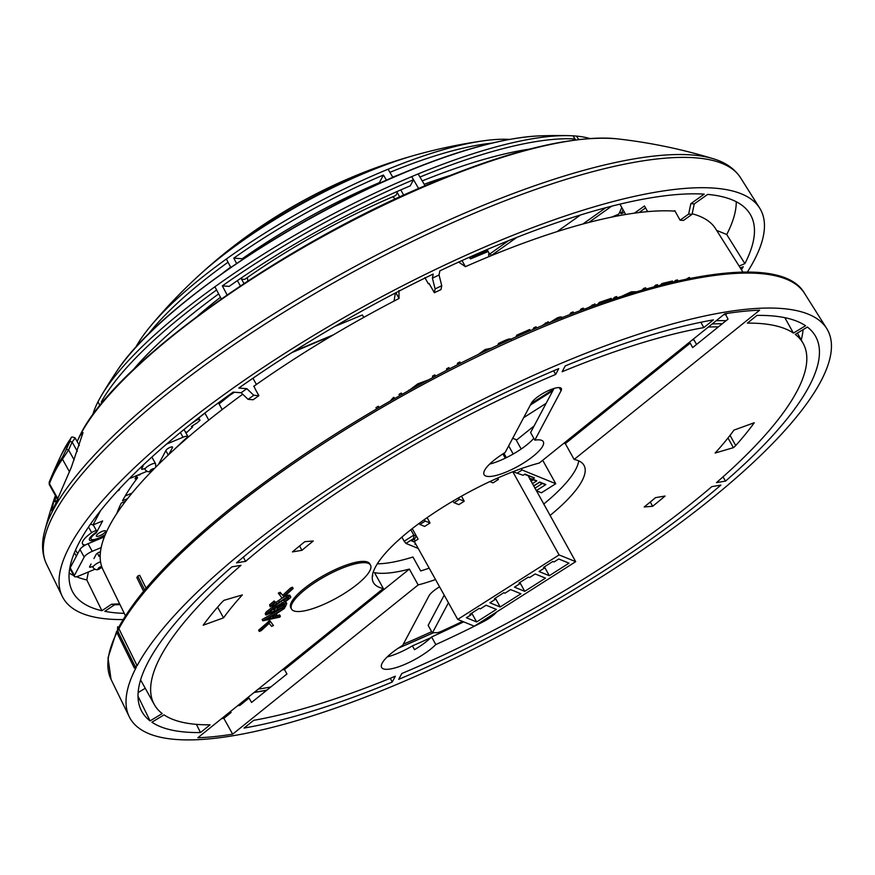 <?xml version="1.0" encoding="UTF-8"?>
<svg xmlns="http://www.w3.org/2000/svg" width="875" height="875" viewBox="0 0 875 875"><rect width="100%" height="100%" fill="white"/><g stroke="black" fill="none" stroke-linecap="round" stroke-linejoin="round"><path stroke-width="1.31" d="M292.294 603.225A45.183 12.25 150.9 0 0 291.528 609.066A45.183 12.25 150.9 0 0 329.077 601.923A45.183 12.25 150.9 0 0 369.731 570.959A45.183 12.25 150.9 0 0 370.497 565.119A45.183 12.25 150.9 0 0 332.948 572.272A45.183 12.25 150.9 0 0 292.294 603.225M370.497 565.119L369.786 563.85A45.183 12.25 150.9 0 0 332.238 571.003A45.183 12.25 150.9 0 0 291.583 601.956A45.183 12.25 150.9 0 0 290.817 607.808L291.528 609.066M134.367 668.073L117.305 633.413L117.688 626.762L118.114 631.881L135.177 666.542A401.417 108.839 150.9 0 0 134.761 667.308A401.417 108.839 150.9 0 0 134.367 668.073L136.303 667.264A399.153 108.227 150.9 0 0 129.227 716.68A399.153 108.227 150.9 0 0 531.366 618.548A399.153 108.227 150.9 0 0 826.689 328.486A399.153 108.227 150.9 0 0 494.069 393.881A399.153 108.227 150.9 0 0 137.113 665.733L118.902 628.72L118.902 626.948C137.878 592.528 175.109 552.989 230.595 508.331C291.08 460.195 360.719 415.439 439.523 374.052C612.041 283.237 777.383 244.453 804.562 293.387A396.9 107.614 150.9 0 0 473.834 358.411A396.9 107.614 150.9 0 0 118.902 628.72M554.028 388.456L530.589 432.545L534.822 440.147A33.895 9.188 -29.1 0 1 543.309 441.689A33.895 9.188 -29.1 0 1 542.73 446.075A33.895 9.188 -29.1 0 1 512.236 469.295A33.895 9.188 -29.1 0 1 484.083 474.655A33.895 9.188 -29.1 0 1 484.652 470.28A33.895 9.188 -29.1 0 1 505.137 452.517L531.377 403.145A17.325 4.692 -29.1 0 1 546.952 391.278A17.325 4.692 -29.1 0 1 561.345 388.533A17.325 4.692 -29.1 0 1 561.061 390.775L534.822 440.147M489.661 464.078A33.895 9.188 150.9 0 0 533.805 438.309M282.078 669.966A305.014 82.698 150.9 0 0 284.473 669.561L286.945 673.991L251.562 702.461L249.025 698.075A357.82 97.027 -29.1 0 1 246.673 698.458M534.1 425.95L516.316 440.256L521.183 449.017M563.752 443.352A120.498 32.67 -29.1 0 1 565.316 443.614L574.12 459.452L759.631 310.209A395.391 107.209 150.9 0 0 724.806 313.786L539.295 463.028A120.498 32.67 150.9 0 0 375.473 567A120.498 32.67 150.9 0 0 373.439 582.586A120.498 32.67 150.9 0 0 383.338 588.503L197.827 737.756A395.391 107.209 150.9 0 0 232.652 734.169L223.847 718.342L231.077 712.513L230.541 711.43M550.003 515.517A120.498 32.67 150.9 0 0 581.984 480.955A120.498 32.67 150.9 0 0 584.019 465.38A120.498 32.67 150.9 0 0 574.12 459.452M543.648 504.12A120.498 32.67 150.9 0 0 575.641 469.558A120.498 32.67 150.9 0 0 578.725 460.852M140.602 679.908L154.306 704.55A371.284 100.669 150.9 0 1 160.584 656.545A371.284 100.669 150.9 0 1 240.986 565.337L231.919 566.847A385.58 104.552 150.9 0 0 148.334 661.653A385.58 104.552 150.9 0 0 141.116 710.128A385.58 104.552 150.9 0 0 150.084 720.891L138.009 696.161M387.22 656.906A33.895 9.188 150.9 0 0 412.409 645.881L414.52 649.677A33.895 9.188 150.9 0 0 431.583 636.967A326.102 88.419 150.9 0 0 463.652 621.841M496.628 611.986A17.325 4.692 -29.1 0 1 483.044 621.852A326.102 88.419 -29.1 0 1 435.805 644.569L431.583 636.967M435.805 644.569A33.895 9.188 -29.1 0 1 404.436 664.562A33.895 9.188 -29.1 0 1 381.631 667.483A33.895 9.188 -29.1 0 1 382.211 663.097A33.895 9.188 -29.1 0 1 402.697 645.345L428.925 595.973A17.325 4.692 -29.1 0 1 439.567 586.797M377.322 563.828A120.498 32.67 -29.1 0 0 412.945 557.025L420.7 570.959A120.498 32.67 150.9 0 0 429.188 568.148M723.669 314.694A357.82 97.027 -29.1 0 1 725.638 314.639L728.044 319.113L692.661 347.583L690.189 343.153A305.014 82.698 150.9 0 0 688.264 343.186M412.409 645.881A342.672 92.914 150.9 0 0 430.861 637.667M448.438 602.744L432.381 632.975A33.895 9.188 -29.1 0 1 436.538 632.68A7.536 2.045 150.9 0 0 441.197 631.378A291.452 79.023 150.9 0 0 462.547 621.392M372.389 575.706A120.498 32.67 150.9 0 0 372.816 575.881L372.455 575.247M237.65 705.72A371.284 100.669 -29.1 0 0 240.002 705.337L249.025 698.075M725.638 314.639L727.147 313.414M565.316 443.614L690.189 343.153M232.652 734.169L418.162 584.927L409.358 569.089A120.498 32.67 -29.1 0 1 374.522 572.666L383.338 588.503M284.473 669.561L409.358 569.089M269.752 620.594L273.47 625.548L271.589 626.336L269.139 623.35L261.209 630.656L259.328 631.444L258.617 630.175L269.752 620.594L273.47 625.548M655.506 497.645L665.066 496.048A301.252 81.681 -29.1 0 1 652.641 506.286L644.197 506.964A286.18 77.602 150.9 0 0 655.506 497.645M301.952 550.309L292.403 551.906A301.252 81.681 -29.1 0 1 304.828 541.68L313.272 540.991A286.18 77.602 150.9 0 0 301.952 550.309L299.534 545.967M135.177 666.542L137.113 665.733M793.417 333.08L805.558 325.752A385.58 104.552 150.9 0 0 756.973 315.405L747.37 323.127A371.284 100.669 150.9 0 1 793.417 333.08L784.842 317.691M715.116 453.042L733.381 447.672A11.298 3.062 150.9 0 0 735.7 445.539A335.136 90.869 150.9 0 0 754.283 422.734L733.939 430.117A310.286 84.131 -29.1 0 1 715.116 453.042M703.839 327.6A371.284 100.669 150.9 0 0 562.122 371.744L565.206 365.936A385.58 104.552 150.9 0 1 713.431 319.878L703.839 327.6L700.864 322.273M242.364 594.912L224.109 600.283A11.298 3.062 150.9 0 0 221.78 602.416A335.136 90.869 150.9 0 0 203.197 625.22L223.541 617.837A310.286 84.131 -29.1 0 1 242.364 594.912M392.262 682.019A385.58 104.552 150.9 0 1 244.027 728.077L253.63 720.355A371.284 100.669 150.9 0 0 395.347 676.211L392.262 682.019L390.283 678.289M151.9 722.203L164.052 714.875A371.284 100.669 150.9 0 0 210.088 724.828L200.495 732.55A385.58 104.552 150.9 0 1 151.9 722.203M725.539 481.108L716.483 482.617A371.284 100.669 150.9 0 0 803.152 343.405A371.284 100.669 150.9 0 0 795.233 334.381L807.384 327.064A385.58 104.552 150.9 0 1 814.855 335.125A385.58 104.552 150.9 0 1 725.539 481.108L723.002 476.875M154.306 704.55A371.284 100.669 150.9 0 0 162.225 713.573L150.084 720.891M245.623 561.345L236.556 562.855A385.58 104.552 150.9 0 1 558.753 368.627L555.669 374.434A371.284 100.669 150.9 0 0 245.623 561.345L243.294 557.167M418.162 584.927A120.498 32.67 150.9 0 0 435.531 579.556M401.8 673.52A371.284 100.669 150.9 0 0 711.845 486.62L720.913 485.1A385.58 104.552 150.9 0 1 398.716 679.328L401.8 673.52M262.85 620.812L284.528 608.388L277.123 613.233L274.914 617.389L280.372 616.197L279.891 617.105L262.85 620.812L262.139 619.544L280.798 608.836M275.767 615.781L279.672 614.939L280.372 616.197M265.913 615.048L266.864 613.255L273.208 608.333L276.762 607.677L282.658 603.848L286.792 603.356L285.272 606.977L265.913 615.048L265.212 613.78L266.164 611.986L272.508 607.064L276.062 606.419L284.364 601.814M285.578 601.781L286.792 603.356M284.014 596.936L286.081 595.919C289.231 594.748 290.511 594.891 289.92 596.356M284.342 601.814L288.641 598.445L286.322 598.019L273.623 606.419L270.309 606.047L274.881 602.23L275.68 602.481L272.245 605.303L273.984 605.631L286.781 597.177C289.931 596.017 291.211 596.159 290.631 597.625L284.911 602.175L283.642 600.545L287.941 597.177M269.609 604.778L270.2 606.823L269.609 604.778L274.181 600.961L275.68 602.481M272.891 604.516L282.461 597.887M280.23 592.298L282.658 595.306L290.566 588L292.469 587.202L293.169 588.47L283.423 597.483L282.023 598.062L278.316 593.097L280.23 592.298L282.658 595.306M223.541 617.837L217.591 607.152M801.227 339.948A383.917 104.103 150.9 0 0 803.053 329.678M555.669 374.434L553.634 370.792M138.13 692.573L145.25 688.275M228.736 712.884A384.595 104.278 150.9 0 0 231.077 712.513M692.234 339.992A305.014 82.698 150.9 0 1 694.072 340.025L696.533 344.466M196.416 724.369L200.495 732.55M444.216 595.142L428.148 625.373L432.381 632.975M221.506 718.703A395.391 107.209 150.9 0 0 223.847 718.342M733.381 447.672L727.989 437.981M652.641 506.286L650.267 502.02M379.269 407.356L378.306 406.262L378.995 407.52M378.306 406.262L375.955 407.619L376.666 408.887M394.778 398.431L393.794 397.316L393.991 398.869M393.291 397.611L390.294 400.98M393.794 397.316L394.505 398.584M402.084 394.308L401.308 393.061L399.011 394.341L399.733 395.631M401.308 393.061L402.019 394.341M428.466 379.881L417.78 383.852L408.877 390.523M408.691 390.206L407.914 391.059M417.78 383.852L418.545 385.23M435.52 376.152L434.82 374.894L432.502 376.108L433.202 377.377M432.502 376.108L432.709 377.628M449.575 368.856L448.875 367.587L446.556 368.802L447.256 370.048M446.556 368.802L446.764 370.3M460.567 363.278L459.867 362.02L457.505 363.202L458.205 364.47M457.505 363.202L457.472 364.842M491.717 348.152L485.253 349.464L477.477 354.955M485.253 349.464L486.019 350.842M511.219 339.959C511.273 338.417 509.119 338.625 504.722 340.583L498.444 343.448L497.82 345.297M498.444 343.448L499.144 344.695M504.722 340.583L505.411 341.808M530.392 330.739L529.703 329.503L516.742 335.169L517.42 336.405M516.742 335.169L515.911 337.072M536.714 328.038L536.047 326.834L533.794 327.775L532.766 329.711M548.844 322.973L548.177 321.77L541.33 326.091M533.794 327.775L534.472 328.989M545.398 322.93L546.066 324.122M561.794 318.369C562.483 316.684 560.995 316.52 557.342 317.866L558.097 319.233M557.342 317.866L549.205 322.886M573.781 313.097L573.125 311.916L570.894 312.78L571.55 313.961M570.894 312.78L569.592 314.705M583.942 309.28L583.308 308.131L581.153 308.908L579.72 310.855M595.514 305.091L594.88 303.942L588.263 307.694M581.153 308.908L581.809 310.078M592.222 304.905L592.856 306.042M611.789 299.491L611.166 298.364L599.244 302.411L599.878 303.548M599.244 302.411L597.712 304.314M617.214 297.697L616.591 296.57L614.534 297.248L615.169 298.364M614.534 297.248L612.97 299.097M637.809 291.703L631.367 291.812L632.034 293.027M631.367 291.812L621.042 296.57M646.264 288.859L645.695 287.842L643.759 288.367L644.339 289.406M643.759 288.367L642.13 290.03M657.978 285.677L657.42 284.681L655.484 285.206L656.031 286.191M655.484 285.206L653.986 286.738M672.962 281.969L672.438 281.028L662.003 283.522L662.55 284.495M662.003 283.522L660.417 285.042M676.178 281.236L675.675 280.317L677.491 279.945L677.983 280.831M689.948 278.327L689.489 277.484L689.555 278.403M689.095 277.561L686.459 279.027M675.675 280.317L674.166 281.695M259.328 631.444L269.095 622.42L268.395 621.162M269.095 622.42L270.452 621.862M266.645 619.194L273.164 617.772L274.903 614.491L266.645 619.194M262.916 620.692L262.205 619.423M284.528 608.388L284.025 607.502M270.692 616.886L272.934 615.617M273.164 617.772L272.453 616.503M268.341 613.397L274.542 610.805L275.22 608.88L272.814 609.142L268.341 613.397M276.533 609.984L283.73 606.977L284.747 604.417L282.22 604.68L277.955 607.622L276.533 609.984M282.658 603.848L281.947 602.58M276.762 607.677L276.062 606.419M273.208 608.333L272.508 607.064M269.598 611.308L274.28 608.694M274.542 610.805L273.842 609.536M274.837 610.258L274.127 608.989M277.725 607.917L283.019 605.708L283.817 604.209M283.73 606.977L283.019 605.708M284.353 605.806L283.642 604.538M286.781 597.177L286.081 595.919M290.052 595.47L290.631 597.625M279.387 601.945L278.688 600.677M276.806 603.98L276.095 602.722M273.984 605.631L273.273 604.362M274.881 602.23L274.181 600.961M288.739 597.789L288.641 598.445L288.137 597.538M283.358 596.564L291.266 589.269L290.566 588M279.027 594.366L280.93 593.567M291.266 589.269L293.169 588.47M424.102 519.794L425.261 521.062L419.891 524.475L424.637 526.411L430.008 522.988L427.153 517.639M412.234 528.62L418.097 539.142L414.367 541.527L457.723 619.434L474.316 626.183L575.684 561.663L559.092 554.914L457.723 619.434M559.092 554.914L512.816 471.767M505.269 458.194L502.884 453.928M489.891 481.578L493.041 482.869L498.411 479.445L497.667 478.045M458.281 498.006L459.473 499.286L454.103 502.709L458.839 504.634L464.209 501.222L461.519 496.169M469.864 614.316L471.045 614.797L466.386 617.761L476.656 621.939L496.355 609.405L486.084 605.227L480.375 608.858L479.194 608.377L469.864 614.316M470.542 613.878L471.045 614.797M494.43 598.675L495.611 599.156L489.902 602.788L500.172 606.977L520.92 593.775L510.639 589.586L504.941 593.217L503.748 592.736L494.43 598.675M495.108 598.248L495.611 599.156M518.984 583.045L520.177 583.527L514.467 587.158L524.737 591.336L545.486 578.134L535.205 573.956L529.506 577.588L528.314 577.106L518.984 583.045M519.673 582.608L520.177 583.527M543.55 567.405L544.742 567.886L539.033 571.517L549.303 575.706L569.002 563.161L558.731 558.983L554.072 561.947L552.88 561.466L543.55 567.405M544.228 566.978L544.742 567.886M414.17 539.197L415.177 541.002M575.684 561.663L529.167 477.575M539.427 482.398L533.619 486.095M530.545 478.778L529.812 479.248M544.447 566.836L549.303 575.706M519.881 582.466L524.737 591.336M495.316 598.106L500.172 606.977M471.723 613.123L476.656 621.939M430.008 522.988L425.261 521.062M419.891 524.475L418.961 523.512M498.411 479.445L496.377 478.614M454.103 502.709L452.692 501.255M464.209 501.222L459.473 499.286M404.512 172.681A274.389 74.397 150.9 0 0 116.342 371.886L116.342 371.886C154.919 311.478 286.814 220.675 403.802 172.736C459.353 149.723 504.897 137.419 540.433 135.844L540.433 135.844A274.389 74.397 150.9 0 0 404.512 172.681M80.828 433.967A329.481 89.338 150.9 0 0 78.663 438.277L78.663 438.277C109.823 366.723 280.634 244.716 433.147 182.339C512.345 149.625 573.53 135.111 616.711 138.797L616.711 138.797A329.481 89.338 150.9 0 0 434.295 182.427A329.481 89.338 150.9 0 0 80.828 433.967M105.011 535.314A13.18 3.577 -29.1 0 1 98.12 538.913A13.18 3.577 -29.1 0 1 89.447 539.962A13.18 3.577 -29.1 0 1 96.075 532.35L96.556 531.453A3.762 1.017 150.9 0 0 96.611 530.972A3.762 1.017 150.9 0 0 94.139 531.267A3.762 1.017 150.9 0 0 91.667 532.634L88.539 527.012M85.455 544.961A21.088 5.72 -29.1 0 1 82.534 543.812L83.737 546M55.398 495.545L53.987 499.68A530.95 530.95 0 0 0 44.767 530.709L44.767 530.709A395.281 107.177 -29.1 0 1 53.408 509.502A395.281 107.177 -29.1 0 1 477.466 207.714A395.281 107.177 -29.1 0 1 713.136 158.703L713.136 158.703A530.95 530.95 0 0 0 616.711 138.797M425.053 185.752L418.141 173.939A294.667 79.898 150.9 0 0 414.925 175.273A294.667 79.898 150.9 0 0 411.688 176.63A294.667 79.898 150.9 0 0 220.609 282.713A294.667 79.898 150.9 0 0 214.9 286.781A294.667 79.898 150.9 0 0 101.5 395.445A294.667 79.898 150.9 0 0 99.641 398.694A294.667 79.898 150.9 0 0 98.809 400.236A294.667 79.898 150.9 0 0 98.011 401.756A294.667 79.898 150.9 0 0 92.586 415.253M392.875 177.384L388.095 169.214A232.662 63.087 150.9 0 0 384.88 170.548A232.662 63.087 150.9 0 0 381.642 171.905A232.662 63.087 150.9 0 0 232.061 254.953A232.662 63.087 150.9 0 0 226.352 259.022A232.662 63.087 150.9 0 0 150.992 325.598A232.662 63.087 150.9 0 0 136.117 346.642A232.662 63.087 150.9 0 0 135.636 347.506M201.786 272.858A180.753 49.011 -29.1 0 1 206.598 268.516A180.753 49.011 -29.1 0 1 363.377 173.162A180.753 49.011 -29.1 0 1 405.016 158.08A180.753 49.011 -29.1 0 1 411.25 156.275M150.992 325.598A530.95 530.95 0 0 1 197.072 277.145A188.278 51.056 -29.1 0 1 366.319 172.452A188.278 51.056 -29.1 0 1 417.364 154.525A530.95 530.95 0 0 1 482.836 140.897A232.662 63.087 150.9 0 0 388.095 169.214M57.422 500.402L54.797 501.736L55.912 496.475M53.987 499.68L51.92 510.902L53.922 507.533L71.345 467.272L83.027 432.622L80.062 435.586L77.131 441.503A530.95 530.95 0 0 1 78.663 438.277M747.337 272.136A399.153 108.227 150.9 0 0 759.697 208.141A399.153 108.227 150.9 0 0 497.93 241.412A399.153 108.227 150.9 0 0 62.245 596.334A399.153 108.227 150.9 0 0 123.145 619.555M589.805 138.502A294.667 79.898 150.9 0 0 576.516 136.095A294.667 79.898 150.9 0 0 573.103 135.833A294.667 79.898 150.9 0 0 568.28 135.647A294.667 79.898 150.9 0 0 418.141 173.939M509.545 139.387A232.662 63.087 150.9 0 0 509.414 139.387A232.662 63.087 150.9 0 0 482.836 140.897M688.647 214.069L680.083 220.172L683.495 220.434L692.059 214.331L688.647 214.069L690.834 203.667L704.233 194.141A387.844 105.164 150.9 0 0 495.491 246.017A387.844 105.164 150.9 0 0 439.83 270.867L439.053 274.98L432.414 278.162L433.191 274.05A387.844 105.164 150.9 0 0 238.831 388.062L246.838 388.686L241.128 392.744L233.122 392.131A387.844 105.164 150.9 0 0 72.144 590.877A387.844 105.164 150.9 0 0 101.905 610.717L111.562 604.22L114.472 604.833L104.803 611.33A387.844 105.164 150.9 0 0 124.261 613.364M237.42 280.623L240.362 285.906M403.703 195.169L400.772 189.908M392.744 196.798L395.412 198.975M247.822 280.984L247.341 277.539M625.68 214.495L619.916 204.137M647.642 211.63L644.492 205.964L634.397 213.15M680.083 220.172L674.789 210.667L674.22 211.072M573.103 140.252L574.908 138.961L573.103 135.833L575.652 139.912M413.459 179.769A294.733 79.92 150.9 0 0 222.348 285.873L229.13 286.398A279.77 75.862 150.9 0 1 410.233 185.85L413.459 179.769L411.688 176.63L418.644 188.519M253.772 395.281L248.062 399.35L253.181 399.744L258.891 395.675L253.772 395.281L246.838 388.686M248.062 399.35L241.128 392.744M214.9 286.781L221.32 298.9M243.25 258.059L243.6 258.727M233.8 258.114L242.233 258.77A214.112 58.056 150.9 0 1 379.4 182.613L383.425 175.044A232.728 63.109 150.9 0 0 233.8 258.114L236.567 263.452M241.544 279.147L244.694 279.387A234.894 63.689 150.9 0 1 395.773 195.519L397.294 192.642M739.102 266.033L744.877 263.627L726.731 234.533A519.641 461.344 28 0 0 716.669 230.431M619.959 211.673L621.119 213.762L624.488 212.352M82.534 543.812A21.088 5.72 -29.1 0 1 91.667 532.634M253.947 386.203L255.38 389.342A351.334 95.266 150.9 0 0 255.369 389.342L258.891 395.675M252.952 378.241L256.408 384.464M692.059 214.331L694.247 203.93L690.834 203.667M694.247 203.93L707.645 194.403A387.844 105.164 150.9 0 1 749.842 213.675A387.844 105.164 150.9 0 1 744.877 263.627M740.294 267.925L743.258 266.689A387.844 105.164 150.9 0 1 741.486 269.817M434.383 292.731L441.022 289.548L441.744 285.731L435.105 288.903L434.383 292.731L429.045 283.478M69.158 573.059A385.984 104.661 150.9 0 0 73.861 575.608M76.366 576.712A385.984 104.661 150.9 0 0 86.811 579.961L101.905 610.717M88.375 571.998A519.641 477.608 -78 0 0 86.811 579.961M726.731 234.533A385.984 104.661 150.9 0 0 736.269 201.742M400.028 174.322A214.112 58.056 150.9 0 0 392.744 177.144M491.772 143.15A232.728 63.109 150.9 0 0 389.922 172.331M230.639 267.127A214.112 58.056 150.9 0 0 223.037 272.836M228.036 262.216A232.728 63.109 150.9 0 0 148.192 334.381M529.823 149.056A279.77 75.862 150.9 0 0 422.22 180.906M574.908 138.961A294.733 79.92 150.9 0 0 419.967 177.056M227.073 294.908L222.348 285.873M383.425 175.044L386.488 180.184M218.673 293.902A279.77 75.862 150.9 0 0 133.164 369.83M216.595 289.975A294.733 79.92 150.9 0 0 101.347 401.887L103.808 400.859M101.861 403.211L101.347 401.887M99.652 405.081A294.733 79.92 150.9 0 0 98.536 407.345M579.95 139.398A294.733 79.92 150.9 0 0 578.473 139.245M98.011 401.756L99.914 405.617M226.352 259.022L230.792 267.411M378.241 183.105L378.613 183.717M578.67 139.541L576.516 136.095M639.034 212.548L645.564 207.9M435.105 288.903L432.414 278.162M441.744 285.731L439.053 274.98M119.984 604.581L114.472 604.833M119.623 603.848L111.562 604.22M75.567 549.992L77.667 553.766M74.408 552.705L76.366 556.216M137.987 475.059A3.762 1.017 150.9 0 0 139.923 474.786A325.205 88.178 -29.1 0 1 140.536 473.998M621.119 213.762A296.898 80.5 150.9 0 0 623.044 209.748M449.958 175.525A234.894 63.689 150.9 0 0 424.178 184.264M220.467 297.281A234.894 63.689 150.9 0 0 197.739 315.908M395.872 292.764L399.044 298.473A350.591 95.058 150.9 0 0 253.717 386.356M242.703 394.253A350.591 95.058 150.9 0 0 109.572 525.645A350.591 95.058 150.9 0 0 102.998 569.723L125.464 615.836M144.627 589.969L137.758 576.045L139.683 575.269L146.081 588.23M742.952 272.147L715.608 228.747A350.591 95.058 150.9 0 0 692.18 213.784M675.052 211.137A350.591 95.058 150.9 0 0 465.423 266.667L458.489 261.975M429.188 283.413A350.591 95.058 150.9 0 0 428.378 283.806L424.834 277.605M399.044 298.473L398.934 290.5M394.056 301.066L395.358 293.027M534.822 488.261L542.237 483.547L539.208 482.311M718.375 326.889A337.4 91.481 150.9 0 0 708.302 327.064M258.256 689.139A337.4 91.481 150.9 0 0 270.791 686.984M403.309 644.197A337.4 91.481 150.9 0 0 431.659 631.684M462.022 260.564L465.423 266.667M512.717 438.266L516.753 439.906M523.666 417.648L546.098 403.375M523.075 475.267L514.511 472.259L523.075 475.267L524.945 474.075L534.417 477.936L532.558 479.128L536.823 480.867L532.306 483.733M503.934 453.261L506.384 457.658M513.986 471.319L514.511 472.259M530.95 481.283L533.192 479.861L529.638 478.417L528.227 475.891M533.531 485.931L539.667 482.016L545.869 484.542L536.233 490.678L541.439 492.8L555.745 483.7L542.708 460.283M555.745 483.7L522.102 469.995L517.431 472.97M522.102 469.995L521.325 468.617M513.198 454.016L508.67 445.878M137.758 576.045L136.85 577.62L143.566 591.248M414.695 542.128L411.567 540.848L414.673 538.869L413.722 538.486L405.956 543.43L418.206 548.417M405.956 543.43L404.184 541.242L413.82 535.106L416.194 536.069L414.673 538.869M401.887 537.13L404.184 541.242M416.106 544.644L414.87 544.141L415.57 543.692M534.417 477.936L524.486 474.37M529.638 478.417L532.558 479.128M410.834 529.736L413.82 535.106L413.722 538.486M542.237 483.547L545.869 484.542M533.192 479.861L536.823 480.867M516.83 237.377L491.684 255.27A143.347 38.872 150.9 0 0 489.628 254.1L508.452 240.702M487.08 249.55L489.628 254.1M580.475 214.977L557.091 231.623M611.581 217.131L618.767 214.145A293.716 79.636 -29.1 0 0 621.764 207.452M334.841 326.441L362.392 314.956L363.748 317.406M488.961 252.908A143.347 38.872 -29.1 0 1 488.578 255.161L489.311 256.473M611.658 206.172L588.766 222.469M582.87 224.033L605.817 207.692M234.402 392.23A158.156 42.886 150.9 0 0 228.561 396.113M204.914 413.131A158.156 42.886 150.9 0 0 198.756 417.977M291.703 352.691L332.172 335.562M293.902 351.302L333.397 334.841M553.591 389.266L531.158 403.539M96.447 535.434A5.272 1.433 -29.1 0 1 101.194 531.825A5.272 1.433 -29.1 0 1 105.569 530.994A5.272 1.433 -29.1 0 1 105.481 531.672A5.272 1.433 -29.1 0 1 100.734 535.281A5.272 1.433 -29.1 0 1 96.359 536.123A5.272 1.433 -29.1 0 1 96.447 535.434M105.361 534.45A11.298 3.062 -29.1 0 1 91.088 539.055A11.298 3.062 -29.1 0 1 91.284 537.589A11.298 3.062 -29.1 0 1 96.327 532.82L102.638 520.942L92.958 524.978L90.53 524.092M116.867 513.417A325.205 88.178 -29.1 0 1 121.319 503.038L125.541 501.255M136.806 475.562L135.056 478.833L137.572 477.783A325.205 88.178 -29.1 0 0 122.511 500.752L127.553 498.641M117.578 490.886L118.902 490.339L119.984 488.305M100.57 510.661L92.958 524.978M137.572 477.783L136.577 475.989M118.595 489.781L118.902 490.339M62.344 457.395L66.106 449.903A569.461 505.575 -152 0 1 69.65 441.941L70.875 438.298A447.573 166.425 -112.6 0 0 63.864 449.728A447.573 166.425 -112.6 0 0 61.436 454.552A570.566 570.566 0 0 0 50.477 479.052A432.611 160.858 67.4 0 1 55.322 468.792A432.611 160.858 67.4 0 1 62.344 457.395A2.264 2.045 35.6 0 0 62.442 459.156A430.905 160.223 -112.6 0 0 49.438 483.645A2.264 1.958 21.5 0 1 49.273 482.016L49.219 484.444L49.438 483.645L58.023 499.078M74.812 438.528L72.144 442.039A2.264 1.039 -155.4 0 0 69.65 441.941M77.317 451.325L72.144 442.039A567.197 503.573 28 0 0 68.611 449.969L62.442 459.156L69.53 471.887M61.436 454.552L71.028 438.025A2.264 2.045 35.3 0 0 70.875 438.298M49.284 481.983A2.264 1.958 21.5 0 0 49.273 482.016L50.477 479.052A432.611 160.858 67.4 0 0 49.284 481.983M74.156 459.933L68.611 449.969A2.264 1.039 -156.5 0 0 66.106 449.903M125.191 495.961L132.016 493.117M129.402 478.527A7.536 2.045 150.9 0 0 131.283 477.859L146.989 471.308M155.87 466.856A7.536 2.045 150.9 0 0 156.691 466.233M158.43 464.505A7.536 2.045 150.9 0 0 158.725 464.034L166.042 450.264A3.762 1.017 -29.1 0 1 170.089 447.388A3.762 1.017 -29.1 0 1 172.561 447.092A3.762 1.017 -29.1 0 1 172.495 447.573L172.113 446.884M143.073 466.069L141.641 468.77A3.008 0.82 150.9 0 0 141.586 469.164A3.008 0.82 150.9 0 0 144.441 468.508M150.883 457.975L151.878 457.067L155.553 463.717A6.027 1.63 -29.1 0 0 151.594 464.198A6.027 1.63 -29.1 0 0 145.031 469.58C147.044 471.898 149.122 472.38 151.255 471.034L152.578 470.389M184.013 429.516L187.961 436.614A7.536 2.045 150.9 0 0 183.017 437.238L166.589 444.084M187.961 436.614A325.205 88.178 150.9 0 0 173.764 449.958M168.787 454.562L172.495 447.573M168.263 455.044L165.834 450.669M192.106 426.037L192.62 426.967L191.428 426.475L197.083 422.877A302.969 82.152 150.9 0 1 200.014 420.241L197.542 418.731M198.68 417.845L200.014 420.241M197.903 419.377L191.756 423.303M185.259 431.758L186.845 432.403A302.969 82.152 150.9 0 1 192.62 426.967M468.945 257.458L470.586 258.869L470.662 256.692M471.144 256.484L472.073 256.834L472.467 255.894M228.277 395.62L228.627 396.244A11.298 3.062 150.9 0 0 227.369 396.277M228.627 396.244A302.969 82.152 150.9 0 0 219.067 403.955M208.786 420.098L204.87 413.055M218.444 402.828L222.206 409.577M94.948 569.253L79.253 575.794A7.536 2.045 -29.1 0 1 74.298 576.395A7.536 2.045 -29.1 0 1 74.43 575.422L84.186 557.058A7.536 2.045 -29.1 0 1 92.258 551.316L88.036 543.714L104.377 536.9M92.258 551.316L101.161 547.608M88.036 543.714A7.536 2.045 150.9 0 0 79.953 549.456L84.186 557.058M74.43 575.422L70.197 567.82L79.953 549.456M70.197 567.82A7.536 2.045 150.9 0 0 70.066 568.794L74.298 576.395M100.253 554.236L99.094 556.413L97.464 553.197M92.4 566.453A3.008 0.82 -29.1 0 1 89.556 567.109A3.008 0.82 -29.1 0 1 89.6 566.716L91.044 564.014M93.931 558.567L96.108 554.477A3.008 0.82 -29.1 0 1 100.472 551.819M118.114 631.881A399.306 108.27 150.9 0 0 117.709 632.647A399.306 108.27 150.9 0 0 117.305 633.413M483.044 621.852L482.541 620.944M116.933 632.505A396.9 107.614 150.9 0 0 111.048 679.394L129.227 716.68M559.289 387.603L561.061 390.775M735.7 445.539L730.034 435.356M266.864 613.255L266.164 611.986M154.033 468.891A2.264 0.613 150.9 0 0 152.545 468.891A2.264 0.613 150.9 0 0 150.117 470.619A2.264 0.613 150.9 0 0 151.572 470.728A2.264 0.613 150.9 0 0 153.016 469.941M101.697 566.53A2.264 0.613 150.9 0 0 100.505 566.836A2.264 0.613 150.9 0 0 98.088 568.564A2.264 0.613 150.9 0 0 99.531 568.673A2.264 0.613 150.9 0 0 101.883 567.077M101.981 567.35L99.214 568.98C97.092 570.325 95.014 569.833 92.991 567.514A6.027 1.63 -29.1 0 1 99.564 562.144A6.027 1.63 -29.1 0 1 100.548 561.761M713.136 158.703C725.441 162.323 734.573 168.667 740.534 177.723A397.195 107.702 150.9 0 0 480.047 210.831A397.195 107.702 150.9 0 0 46.495 564.025L62.245 596.334M716.198 320.709A345.417 93.658 -29.1 0 1 726.042 320.72M722.258 323.772A343.153 93.045 150.9 0 0 712.163 323.958M254.395 692.245A343.153 93.045 150.9 0 0 266.919 690.102M398.431 648.069A343.153 93.045 150.9 0 0 432.895 632.898M553.044 390.283L530.622 404.556M183.017 437.238L180.381 432.491M470.761 258.727L488.162 251.475M472.281 256.659L487.517 250.316M804.562 293.387L826.689 328.486M111.048 679.394L108.008 657.858L116.648 631.302M797.398 333.08L803.152 343.405M93.22 524.869L96.611 530.972M44.767 530.709C41.355 543.08 41.934 554.181 46.495 564.025M405.016 158.08A530.95 530.95 0 0 0 206.598 268.516M116.342 371.886A530.95 530.95 0 0 0 101.5 395.445M568.28 135.647A530.95 530.95 0 0 0 540.433 135.844M399.711 196.984L396.758 191.669M243.972 283.511L240.997 278.173M740.534 177.723L759.697 208.141M100.188 555.669L99.838 555.034M155.761 467.163L155.553 463.717M254.056 692.519L266.591 690.364M398.005 648.353L433.202 632.855M552.792 390.764L530.37 405.037M90.202 537.447L91.088 539.055M71.028 438.025C71.192 436.756 72.559 436.723 75.162 437.948L79.352 445.473M49.219 484.444L57.728 499.734M470.586 258.869L488.184 251.53M472.073 256.834L487.55 250.381"/></g></svg>
